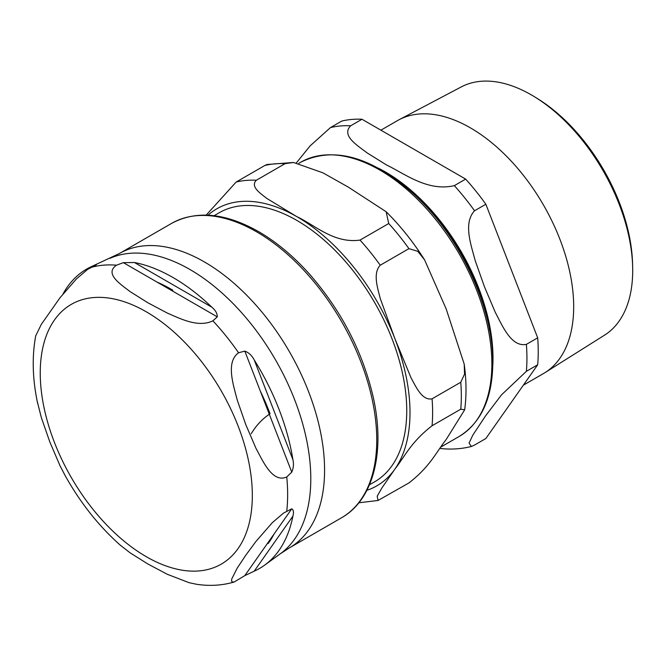 <?xml version="1.0" encoding="UTF-8"?>
<svg xmlns="http://www.w3.org/2000/svg" width="666" height="666" viewBox="0 0 666 666"><rect width="100%" height="100%" fill="white"/><g stroke="black" fill="none" stroke-linecap="round" stroke-linejoin="round"><path stroke-width="1" d="M244.805 575.624L234.224 581.992L232.043 581.918L231.527 580.694L231.785 578.887L237.238 568.056L245.787 555.219L255.935 541.458L272.336 522.644L283.574 513.061L291.758 508.832C293.523 509.815 293.906 512.246 292.907 516.117A172.852 99.8 60 0 1 264.627 565.159A172.852 99.8 60 0 1 254.204 571.17L244.805 575.624L291.758 508.832M291.758 472.127L286.746 476.964C272.585 483.325 263.028 461.405 255.935 448.243L245.787 424.608L237.238 400.05C233.391 385.015 225.558 362.096 238.561 352.772L244.805 351.115C248.701 352.522 251.831 355.453 254.204 359.898A172.852 99.8 60 0 1 292.907 459.64C293.906 463.886 293.523 468.048 291.758 472.127L244.805 351.115M217.274 316.866L212.879 320.829C198.152 328.005 179.895 318.465 167.324 313.078L147.827 302.747L129.937 291.492C120.613 284.232 104.079 273.693 116.508 265.193L123.376 262.654L134.449 262.521A172.852 99.8 60 0 1 173.152 277.605A172.852 99.8 60 0 1 211.855 307.209C215.559 310.331 217.366 313.553 217.274 316.866L123.376 262.654M63.012 293.956A172.852 99.8 60 0 1 92.083 266.308L95.837 265.118L87.662 269.339L76.424 278.921L60.023 297.735L41.325 324.334L35.723 335.822C31.835 356.76 32.492 379.362 37.696 403.629M109.89 258.366A170.829 98.626 60 0 1 190.001 269.53A170.829 98.626 60 0 1 300.158 415.376A170.829 98.626 60 0 1 280.403 553.712L289.377 547.893A169.963 98.127 -120 0 0 315.426 411.696A169.963 98.127 -120 0 0 204.395 261.929A169.963 98.127 -120 0 0 119.414 253.505L92.083 266.308A172.852 99.8 60 0 1 92.091 266.3L91.483 267.174M96.345 264.818L95.837 265.118M37.196 401.223L41.325 417.549L49.875 442.107L60.023 465.742L65.168 475.641M119.905 544.846L129.937 552.713L147.827 563.969L167.324 574.3L189.144 582.7L196.645 584.29C209.665 586.263 222.186 585.497 234.232 581.992M214.094 215.701L219.206 212.754A155.361 89.702 60 0 1 338.927 254.37A155.361 89.702 60 0 1 406.743 410.731A155.361 89.702 60 0 1 374.567 481.851L369.455 484.798M408.941 248.651L380.236 265.226C372.602 273.385 377.722 288.295 380.228 298.426L394.846 338.553L411.014 377.78C415.85 386.563 422.053 400.849 432.076 398.817L460.772 382.242L464.56 374.109L464.202 364.094L446.17 308.916L424.575 259.832L417.765 251.298L408.941 248.651A175.957 101.59 -120 0 0 388.736 223.518L386.13 211.73L348.21 187.054L322.868 172.81L293.498 162.471L285.065 163.661A175.957 101.59 -120 0 0 264.86 165.468L267.041 164.502L293.498 162.471M285.065 163.661L256.368 180.236C249.916 186.705 260.706 193.556 266.875 198.468L296.886 216.691C315.251 225.25 333.891 243.723 360.031 240.085L388.736 223.518M206.21 215.101L236.155 182.034L264.86 165.468M460.772 409.19L432.076 425.757C410.889 442.182 404.911 456.335 394.846 469.164L381.843 488.036L377.189 496.212L378.055 500.466L408.941 482.933C430.119 466.508 436.097 452.356 446.17 439.527L464.668 409.815L460.772 409.19A175.957 101.59 -120 0 0 460.772 382.242M251.224 433.757C256.06 425.557 262.346 418.889 270.063 413.752A160.364 92.582 60 0 0 260.356 391.192M632.65 266.666L632.558 263.461A139.219 80.378 -120 0 0 537.329 98.518L534.598 96.836A143.348 82.759 60 0 1 632.65 266.666A143.348 82.759 60 0 1 632.7 270.463A143.348 82.759 60 0 1 604.57 335.14L545.029 372.61A146.029 84.307 -120 0 0 573.684 306.718A146.029 84.307 -120 0 0 510.988 160.881A146.029 84.307 -120 0 0 399.042 119.747A146.029 84.307 -120 0 0 397.419 120.646L380.902 130.178M399.042 119.747L461.263 86.921A143.348 82.759 60 0 1 534.598 96.836M523.368 385.164L543.439 373.568A146.029 84.307 -120 0 0 545.029 372.61M474.542 445.055L471.32 446.495L469.072 443.032L472.768 435.231L485.406 416.084L501.49 394.871L526.381 371.312L537.687 364.785L485.855 438.519L474.542 445.055M361.979 119.256L465.651 179.104L454.337 185.639C427.78 191.866 405.045 173.909 386.505 164.952L367.199 152.947C357.151 145.28 341.075 135.531 350.674 125.782L361.979 119.256A175.957 101.59 -120 0 0 341.775 121.062L330.461 127.589L310.123 145.871L296.412 162.837M439.91 448.426L441.1 448.559C451.49 449.633 461.555 448.942 471.312 446.495M526.381 344.372C511.322 347.319 502.672 326.315 495.221 312.212L484.465 286.805L475.183 260.556C470.962 244.58 463.128 223.11 474.542 210.772L485.855 204.246L537.687 337.837L526.381 344.372A175.957 101.59 -120 0 1 526.381 371.312M485.855 204.246A175.957 101.59 -120 0 0 465.651 179.104M537.687 364.785A175.957 101.59 -120 0 0 537.687 337.837M254.204 571.17L292.907 516.117M292.907 459.64L254.204 359.898M211.855 307.209L134.449 262.521M286.746 476.964A173.876 100.383 60 0 1 286.746 511.205M212.879 320.829A173.876 100.383 60 0 1 238.561 352.772M146.287 311.805A149.967 86.58 60 0 1 252.331 495.471A149.967 86.58 60 0 1 146.287 556.693A149.967 86.58 60 0 1 40.243 373.027A149.967 86.58 60 0 1 146.287 311.805M90.826 267.482A173.876 100.383 60 0 1 116.508 265.193M256.568 231.801A169.963 98.127 60 0 1 367.607 381.576A169.963 98.127 60 0 1 341.55 517.765C373.701 499.708 385.564 451.207 373.077 396.545C362.529 351.565 341.475 310.914 309.906 274.583C293.706 256.402 276.598 242.074 258.575 231.601C225.399 212.854 196.412 210.115 171.595 223.385A169.963 98.127 60 0 1 256.568 231.801M380.236 265.226A175.957 101.59 -120 0 0 360.031 240.085M366.883 490.309A159.965 92.358 -120 0 0 394.846 469.164A159.965 92.358 -120 0 0 394.846 338.553A159.965 92.358 -120 0 0 296.886 216.691A159.965 92.358 -120 0 0 208.033 215.176M256.368 180.236A175.957 101.59 -120 0 0 236.155 182.034M432.076 425.757A175.957 101.59 -120 0 0 432.076 398.817M300.699 162.238A158.366 91.433 60 0 1 422.735 204.662A158.366 91.433 60 0 1 491.866 364.036A158.366 91.433 60 0 1 459.065 436.53C481.218 422.793 492.457 398.193 492.798 362.729C493.531 307.051 458.991 234.257 412.287 192.699C370.596 156.327 333.408 146.17 300.699 162.238L298.851 163.303M156.901 282.009A160.364 92.582 60 0 1 172.844 290.226M273.984 534.115A160.364 92.582 60 0 1 268.132 543.556M489.577 330.095A150.566 86.93 -120 0 0 408.133 189.027M492.757 366.242A151.965 87.737 -120 0 0 378.421 168.207M474.542 210.772A175.957 101.59 -120 0 0 454.337 185.639M350.674 125.782A175.957 101.59 -120 0 0 330.461 127.589M63.969 473.451C79.487 501.814 98.493 525.932 120.971 545.787M289.377 547.893L341.55 517.765M119.414 253.505L171.595 223.385M280.403 553.712L264.627 565.159M358.857 502.788L378.055 500.466M386.13 211.721C400.391 225.866 413.203 241.9 424.575 259.832M464.677 409.815C466.6 395.496 466.433 380.253 464.202 364.094M459.065 436.53L440.909 447.011"/></g></svg>
